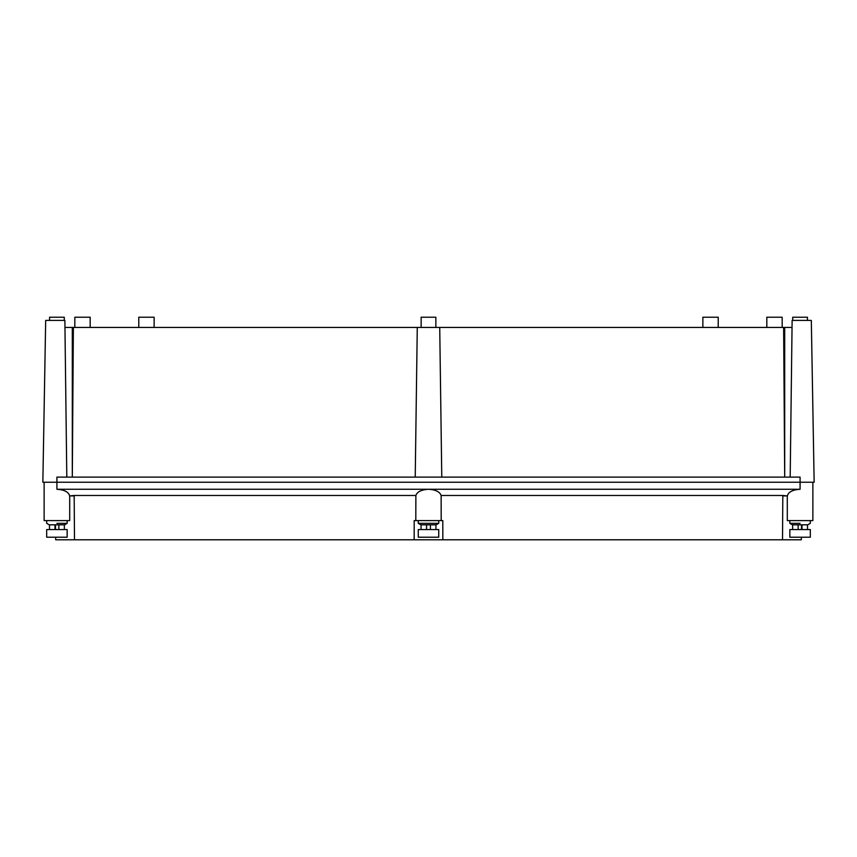 <?xml version="1.0" encoding="UTF-8"?>
<svg xmlns="http://www.w3.org/2000/svg" width="857" height="857" viewBox="0 0 857 857"><rect width="100%" height="100%" fill="white"/><g stroke="black" fill="none" stroke-linecap="round" stroke-linejoin="round"><path stroke-width="1.29" d="M792.125 320.411L792.039 327.449L792.125 320.411L811.322 320.411L814.15 482.223L800.084 482.223L800.084 489.261C792.639 489.754 788.397 491.972 787.358 495.914L782.827 495.485L782.505 539.781L801.316 539.781L801.359 537.221M55.641 537.221L55.684 539.781L74.495 539.781L74.173 495.485L69.642 495.914C68.603 491.972 64.361 489.754 56.916 489.261L56.916 482.223L800.084 482.223L800.084 477.103L56.916 477.103L56.916 482.223L42.85 482.223L45.678 320.411L64.875 320.411L66.803 477.103M814.15 482.223L811.322 320.411M72.299 476.246L72.299 327.449L73.37 327.449L72.299 477.103M72.299 327.449L64.961 327.449L64.875 320.411M415.227 477.103L417.273 327.449L792.039 327.449L791.997 331.284M417.273 327.449L73.37 327.449M783.63 327.449L784.701 476.171L784.701 327.449M784.701 476.171L784.701 477.103M792.725 320.411L792.725 317.219L807.433 317.219L807.433 320.411M439.727 327.449L441.773 477.103M49.567 320.411L49.567 317.219L64.275 317.219L64.275 320.411M421.141 327.449L421.141 317.219L435.859 317.219L435.859 327.449M74.827 327.449L74.827 317.219L90.178 317.219L90.178 327.449M138.78 327.449L138.78 317.219L154.131 317.219L154.131 327.449M702.869 327.449L702.869 317.219L718.22 317.219L718.22 327.449M766.822 327.449L766.822 317.219L782.173 317.219L782.173 327.449M73.456 495.914L69.706 495.914L69.706 520.595L44.125 520.595L44.125 482.223M56.916 489.261L800.084 489.261M812.875 482.223L812.875 520.595L787.294 520.595L787.294 495.914L783.544 495.914M55.426 524.816L55.512 529.551M74.173 495.485L415.87 495.485C417.188 491.768 421.398 489.69 428.5 489.261C435.602 489.69 439.812 491.768 441.13 495.485L782.827 495.485M782.505 539.781L442.833 539.781L442.801 520.595L414.199 520.595L414.167 539.781L74.495 539.781M442.887 539.781L414.113 539.781M415.87 495.485L415.806 520.595M441.13 495.485L441.194 520.595M801.488 529.551L801.574 524.816M800.084 523.338C813.282 523.338 813.282 523.338 800.084 523.338L789.843 523.338L792.404 524.816L802.002 524.816L802.002 529.551L802.002 524.816L807.755 524.816L810.315 523.338L810.315 520.595M438.73 520.595L438.73 523.338L418.27 523.338L418.27 520.595M418.27 523.338L420.83 524.816L436.17 524.816L438.73 523.338M421.066 529.551L421.066 524.816M426.582 529.551L426.582 524.816M435.934 529.551L435.934 524.816M430.418 529.551L430.418 524.816L430.418 529.551M438.73 529.551L418.27 529.551L418.27 537.221L438.73 537.221L438.73 529.551M792.65 529.551L792.65 524.816M798.156 529.551L798.156 524.816M807.508 529.551L807.508 524.816M802.002 529.551L802.002 524.816M810.315 529.551L789.843 529.551L789.843 537.221L810.315 537.221L810.315 529.551M56.916 523.338C43.718 523.338 43.718 523.338 56.916 523.338L67.157 523.338L67.157 520.595M46.685 520.595L46.685 523.338L49.245 524.816L64.596 524.816L67.157 523.338M49.492 529.551L49.492 524.816M54.998 529.551L54.998 524.816M64.35 529.551L64.35 524.816M58.844 529.551L58.844 524.816M67.157 529.551L46.685 529.551L46.685 537.221L67.157 537.221L67.157 529.551M790.186 477.103L792.039 327.449M789.843 520.595L789.843 523.338"/></g></svg>
